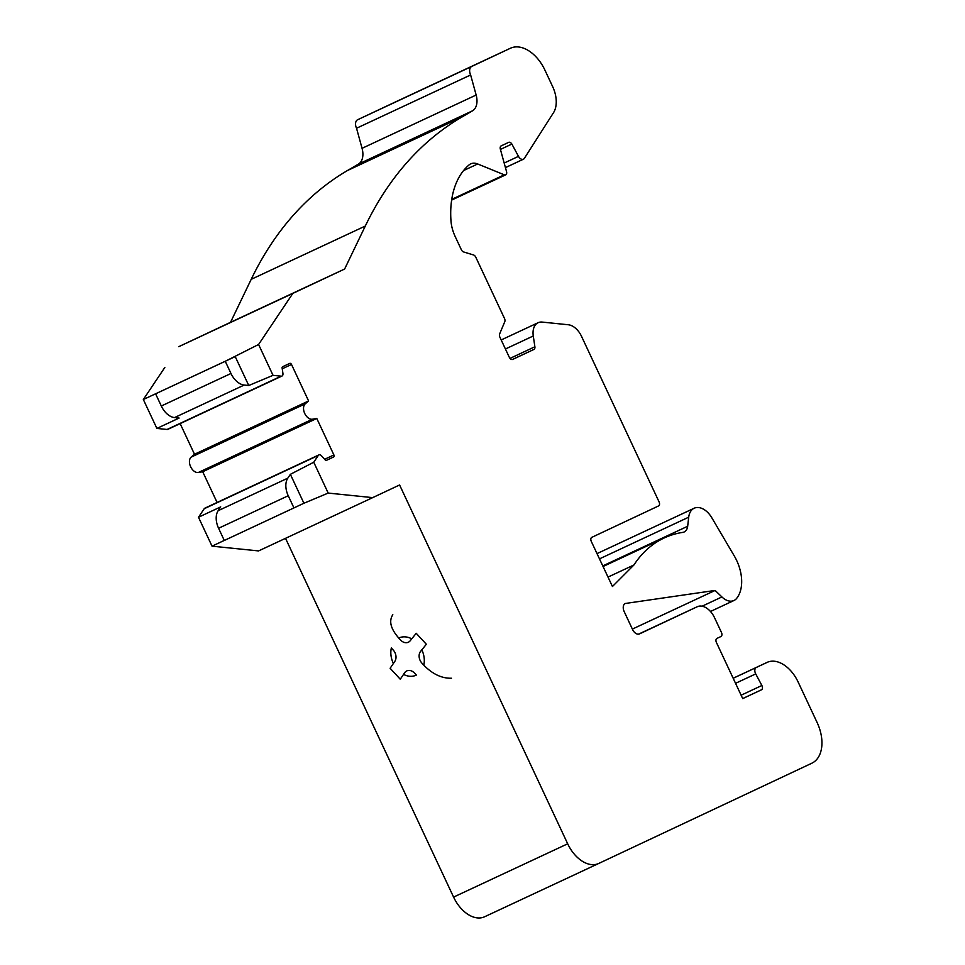 <?xml version="1.0" encoding="UTF-8"?>
<svg xmlns="http://www.w3.org/2000/svg" width="965" height="965" viewBox="0 0 965 965"><rect width="100%" height="100%" fill="white"/><g stroke="black" fill="none" stroke-linecap="round" stroke-linejoin="round"><path stroke-width="1.45" d="M282.238 368.787L291.502 364.468A1.725 1.098 65 0 0 289.777 363.371L282.612 366.736A1.725 1.098 65 0 0 282.13 368.063L282.926 373.395A3.45 2.195 -115 0 1 281.961 376.048A3.45 2.195 -115 0 1 281.165 376.169L273.035 375.337L248.753 385.505L244.181 385.047A17.225 11.001 -115 0 1 230.973 373.479L225.255 361.284L258.584 344.493L292.841 293.396L178.742 346.676L230.526 322.322L251.202 279.331L365.301 226.039A516.842 330.139 -115 0 1 461.511 117.26L347.424 170.552A516.842 330.139 65 0 0 251.202 279.331A516.842 330.139 -115 0 1 347.424 170.552L358.425 164.11L347.424 170.552M318.908 454.901L204.821 508.193A3.45 2.195 65 0 0 204.194 508.736L318.293 455.444A3.45 2.195 -115 0 1 318.908 454.901A3.45 2.195 -115 0 1 321.562 455.854L325.133 459.871A1.725 1.098 65 0 0 326.459 460.353L333.625 456.976A1.725 1.098 65 0 0 333.89 454.949L316.785 418.46L312.443 419.208A8.613 5.5 -115 0 1 304.723 413.454A8.613 5.5 -115 0 1 305.242 403.84L308.595 400.957L194.496 454.25L191.142 457.133A8.613 5.5 65 0 0 190.636 466.746A8.613 5.5 65 0 0 198.344 472.488L202.698 471.74L316.785 418.46M244.181 385.047L174.52 417.58L179.104 418.05L156.885 428.424L167.066 429.461A3.45 2.195 65 0 0 167.874 429.341L281.961 376.048M598.698 863.47L484.671 916.738A31.013 19.807 -115 0 1 484.635 916.75A31.013 19.807 -115 0 1 453.586 897.088L567.685 843.796L399.594 484.973L372.683 497.626L328.197 493.079L303.915 503.248L224.29 540.472L218.585 528.265A17.225 11.001 -115 0 1 218.15 510.702L220.708 506.878L198.488 517.252L204.194 508.736M202.698 471.74L217.089 502.463M174.52 417.58A17.225 11.001 -115 0 1 161.312 406.012L155.594 393.817L235.219 356.604L248.753 385.505M372.683 497.626L258.584 550.919L212.035 546.166L224.278 540.436M293.951 507.928L288.233 495.733A17.225 11.001 -115 0 1 287.799 478.157L290.368 474.334L313.746 462.235L318.293 455.444M225.255 361.284L155.594 393.817M632.377 629.083L715.125 590.435L625.236 603.487A6.888 4.403 65 0 0 624.186 611.593L632.582 629.542A6.888 4.403 65 0 0 639.481 633.909L697.249 606.732A17.225 11.001 -115 0 1 697.261 606.732A17.225 11.001 -115 0 1 714.51 617.648L721.458 632.461A3.45 2.207 65 0 1 720.927 636.526L716.947 638.396A3.45 2.207 -115 0 0 716.416 642.461L742.712 698.612L761.457 689.806A3.45 2.195 65 0 0 761.868 685.5L755.716 673.908A5.163 3.305 -115 0 1 756.331 667.454L767.078 662.412A31.013 19.807 -115 0 1 767.103 662.388A31.013 19.807 -115 0 1 798.151 682.062L817.162 722.628A34.45 22.014 65 0 1 811.855 763.206L598.758 863.446A31.013 19.807 65 0 1 598.722 863.458L484.635 916.75M608.01 577.082L633.933 564.971A163.664 104.546 -115 0 1 664.125 538A163.664 104.546 -115 0 1 682.822 532.378A12.062 7.708 65 0 0 684.197 531.956A12.062 7.708 65 0 0 687.671 526.263L688.708 517.192A18.95 12.111 -115 0 1 694.149 508.241A18.95 12.111 -115 0 1 711.832 517.807L734.281 555.949A35.789 22.858 -115 0 1 736.572 598.469A17.225 11.001 -115 0 1 733.967 600.507A17.225 11.001 -115 0 1 721.904 596.949L715.125 590.435M510.027 358.389L534.887 346.773L533.271 335.977A17.225 11.001 -115 0 1 538.096 322.72A17.225 11.001 -115 0 1 542.137 322.081L568.301 324.759A17.225 11.001 -115 0 1 581.509 336.315L659.071 501.884A3.45 2.207 65 0 1 658.54 505.95L591.822 537.336A3.45 2.207 65 0 0 591.292 541.401L612.437 586.515L633.933 564.971M500.425 149.418L511.872 144.075A3.45 2.207 -115 0 0 508.664 142.362L501.185 145.884A3.45 2.207 -115 0 0 500.34 149.105L506.541 171.625A3.45 2.195 -115 0 1 505.696 174.846A3.45 2.195 -115 0 1 504.309 174.822L477.687 163.966A17.225 11.001 65 0 0 470.727 163.857A17.225 11.001 65 0 0 469.147 164.858A91.313 58.322 65 0 0 450.981 220.913A31.013 19.807 65 0 0 455.203 236.582L461.342 249.706A3.45 2.207 -115 0 0 463.61 251.949L473.526 254.965A3.45 2.207 65 0 1 475.793 257.209L504.514 318.51A3.45 2.207 65 0 1 504.779 321.683L499.617 333.999A3.45 2.207 -115 0 0 499.894 337.183L509.267 357.207A3.45 2.207 -115 0 0 512.729 359.402L533.934 349.427L512.319 359.523M461.511 117.26L472.512 110.818A17.225 11.001 65 0 0 476.155 95.028L362.056 148.321A17.225 11.001 -115 0 1 358.425 164.11A17.225 11.001 65 0 0 362.056 148.321L356.531 128.249A7.238 4.62 -115 0 1 357.653 119.732L396.289 101.554A34.45 22.014 65 0 0 396.289 101.554A34.45 22.014 -115 0 1 396.35 101.518A34.45 22.014 65 0 0 396.326 101.542L357.653 119.732A7.238 4.62 65 0 0 356.531 128.249L470.631 74.956A7.238 4.62 -115 0 1 471.74 66.44L510.376 48.262A34.45 22.014 -115 0 1 510.413 48.25A34.45 22.014 -115 0 1 544.911 70.095L552.668 86.657A25.838 16.502 -115 0 1 552.957 113.52L524.381 158.344A5.127 3.281 65 0 1 523.416 159.213A5.127 3.281 65 0 1 518.482 156.354L511.872 144.075M164.822 367.448L143.339 399.51L165.558 389.136M198.488 517.252L212.035 546.166M143.339 399.51L156.885 428.424M567.685 843.796A31.013 19.807 65 0 0 598.722 863.458M534.887 346.773A3.45 2.207 -115 0 1 533.934 349.427M476.155 95.028L470.631 74.956M365.301 226.039L344.626 269.03L292.841 293.396M258.584 344.493L273.035 375.337M291.502 364.468L308.595 400.957M313.746 462.235L328.197 493.079M453.586 897.088L285.531 538.337L453.586 897.088A31.013 19.807 -115 0 0 484.671 916.738M194.496 454.25L180.141 423.599M303.915 503.248L290.368 474.334M344.626 269.03L230.526 322.322L251.202 279.331M393.334 663.389A20.506 15.778 64.8 0 1 391.344 647.998L393.165 649.976A8.54 6.574 64.8 0 1 394.673 661.592L390.125 668.263L400.258 679.227L404.793 672.557A8.54 6.574 64.8 0 1 406.784 670.904A8.54 6.574 64.8 0 1 414.54 673.112L416.373 675.09A20.506 15.778 64.8 0 1 403.454 674.354M451.475 678.238C441.729 678.455 432.501 674.089 423.792 665.15L421.958 663.172A8.54 6.574 64.8 0 1 420.463 651.556L426.337 644.258L416.205 633.293L410.33 640.591A8.54 6.574 64.8 0 1 408.34 642.232A8.54 6.574 64.8 0 1 400.584 640.024L398.762 638.046A20.506 15.778 64.8 0 1 411.669 638.794M392.815 614.729C388.69 621.026 390.668 628.806 398.762 638.046M362.056 148.321L356.531 128.249M178.742 346.676L230.526 322.322M250.381 550.074L258.584 550.919M281.165 376.169L167.066 429.461M191.142 457.133L305.242 403.84M198.344 472.488L312.443 419.208M333.89 454.949L324.614 459.28M326.291 460.401L333.625 456.976M288.233 495.733L218.585 528.265M287.799 478.157L218.15 510.702M230.973 373.479L161.312 406.012M638.516 634.162L697.249 606.732L638.516 634.162M702.098 606.213L721.904 596.949M599.482 558.868L688.708 517.192M602.775 565.912L687.671 526.263M505.419 348.992L533.271 335.977M463.586 170.552L477.687 163.966M451.741 199.369L504.309 174.822M510.413 48.25L396.326 101.542L510.376 48.262M357.653 119.732L471.74 66.44M767.078 662.412L733.171 678.238L767.103 662.388M733.183 678.274L756.331 667.454M755.716 673.908L735.559 683.317M741.12 695.198L761.868 685.5M761.457 689.806L742.7 698.563M472.512 110.818L358.425 164.11M504.176 163.049L518.482 156.354M421.802 649.759A20.506 15.778 64.8 0 1 423.792 665.15M733.967 600.507L710.481 611.484M694.149 508.241L597.021 553.608M664.125 538L603.065 566.515M538.096 322.72L501.185 339.957M451.632 200.093L505.696 174.846M505.431 167.608L523.416 159.213"/></g></svg>
